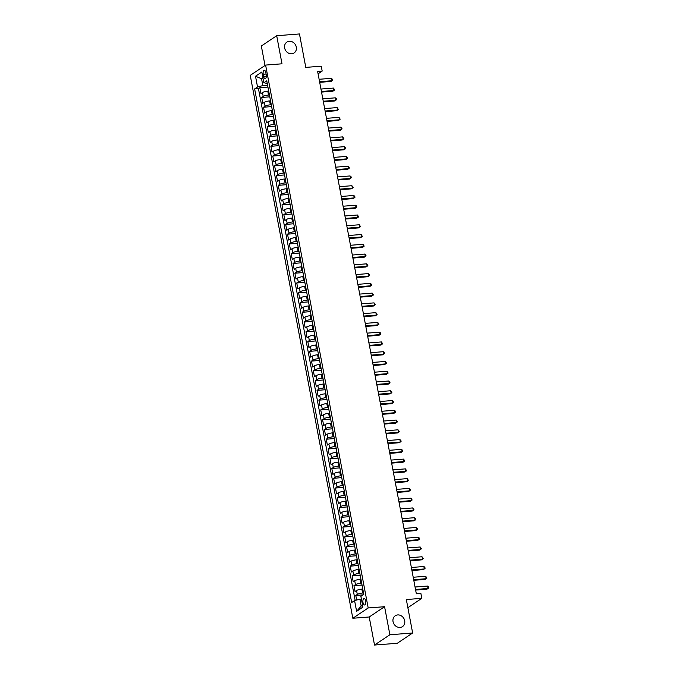 <?xml version="1.0" encoding="UTF-8"?>
<svg xmlns="http://www.w3.org/2000/svg" width="679" height="679" viewBox="0 0 679 679"><rect width="100%" height="100%" fill="white"/><g stroke="black" fill="none" stroke-linecap="round" stroke-linejoin="round"><path stroke-width="1.02" d="M397.69 614.928A6.51 5.678 -123.8 0 1 404.277 619.324A6.51 5.678 -123.8 0 1 402.494 626.59A6.51 5.678 -123.8 0 1 400.05 627.43A6.51 5.678 -123.8 0 1 393.455 623.033A6.51 5.678 -123.8 0 1 395.246 615.768A6.51 5.678 -123.8 0 1 397.69 614.928M289.296 41.283A6.51 5.678 -123.8 0 1 295.883 45.68A6.51 5.678 -123.8 0 1 294.1 52.945A6.51 5.678 -123.8 0 1 291.656 53.785A6.51 5.678 -123.8 0 1 285.061 49.389A6.51 5.678 -123.8 0 1 286.852 42.123A6.51 5.678 -123.8 0 1 289.296 41.283M365.667 600.856A3.259 1.434 -94.5 0 0 364.088 598.496A3.259 1.434 -94.5 0 0 363.01 602.629A3.259 1.434 -94.5 0 0 364.598 604.989A3.259 1.434 -94.5 0 0 365.667 600.856M374.519 645.05L397.291 643.276L412.645 632.989L389.882 634.763L384.577 606.695L368.188 607.968L352.825 618.255L369.215 616.982L374.519 645.05L389.882 634.763M368.188 607.968L265.608 65.082L250.245 75.369L352.825 618.255M265.608 65.082L281.997 63.801L276.692 35.724L261.33 46.011L265.014 65.473M276.692 35.724L299.464 33.95L305.779 67.391L321.26 66.186L322.186 71.066L317.628 71.422L416.337 593.811L420.887 593.454L421.812 598.335L406.331 599.54L412.645 632.989M268.689 91.071L267.772 91.147A4.074 0.883 169.3 0 0 262.467 92.539L260.957 93.558L259.845 87.701L267.933 87.065M269.427 94.975L268.511 95.052A4.074 0.883 169.3 0 0 263.206 96.443L261.695 97.462L269.784 96.834M261.695 97.462L262.798 103.318L264.318 102.308A4.074 0.883 169.3 0 1 269.614 100.908L270.539 100.84M272.381 110.601L271.464 110.677A4.074 0.883 169.3 0 0 266.16 112.069L264.64 113.087L263.537 107.223L271.625 106.595M274.223 120.37L273.306 120.438A4.074 0.883 169.3 0 0 268.001 121.838L266.491 122.848L265.379 116.992L273.467 116.355M276.073 130.13L275.156 130.198A4.074 0.883 169.3 0 0 269.852 131.599L268.332 132.617L267.229 126.752L275.318 126.124M277.915 139.891L276.998 139.967A4.074 0.883 169.3 0 0 271.693 141.359L270.183 142.378L269.071 136.521L277.159 135.885M279.765 149.66L278.84 149.728A4.074 0.883 169.3 0 0 273.535 151.128L272.024 152.138L270.921 146.282L279.001 145.654M281.607 159.421L280.69 159.497A4.074 0.883 169.3 0 0 275.385 160.889L273.866 161.908L272.763 156.051L280.851 155.415M283.449 169.19L282.532 169.258A4.074 0.883 169.3 0 0 277.227 170.658L275.716 171.668L274.605 165.812L282.693 165.184M285.299 178.95L284.374 179.027A4.074 0.883 169.3 0 0 279.077 180.419L277.558 181.437L276.455 175.572L284.543 174.944M287.141 188.72L286.224 188.787A4.074 0.883 169.3 0 0 280.919 190.188L279.4 191.198L278.297 185.342L286.385 184.705M288.982 198.48L288.066 198.548A4.074 0.883 169.3 0 0 282.761 199.949L281.25 200.967L280.138 195.102L288.227 194.474M290.833 208.241L289.916 208.317A4.074 0.883 169.3 0 0 284.611 209.709L283.092 210.728L281.989 204.871L290.077 204.235M292.674 218.01L291.758 218.078A4.074 0.883 169.3 0 0 286.453 219.478L284.942 220.488L283.83 214.632L291.919 214.004M294.525 227.771L293.6 227.847A4.074 0.883 169.3 0 0 288.295 229.239L286.784 230.257L285.681 224.401L293.761 223.764M296.367 237.54L295.45 237.608A4.074 0.883 169.3 0 0 290.145 239.008L288.626 240.018L287.523 234.162L295.611 233.534M298.208 247.3L297.292 247.377A4.074 0.883 169.3 0 0 291.987 248.769L290.476 249.787L289.364 243.922L297.453 243.294M300.059 257.069L299.133 257.137A4.074 0.883 169.3 0 0 293.837 258.538L292.318 259.548L291.215 253.691L299.303 253.055M301.9 266.83L300.984 266.898A4.074 0.883 169.3 0 0 295.679 268.298L294.16 269.317L293.056 263.452L301.145 262.824M303.742 276.591L302.826 276.667A4.074 0.883 169.3 0 0 297.521 278.059L296.01 279.077L294.898 273.221L302.987 272.585M305.592 286.36L304.676 286.428A4.074 0.883 169.3 0 0 299.371 287.828L297.852 288.838L296.748 282.982L304.837 282.354M307.434 296.12L306.518 296.197A4.074 0.883 169.3 0 0 301.213 297.589L299.702 298.607L298.59 292.751L306.679 292.114M309.284 305.889L308.359 305.957A4.074 0.883 169.3 0 0 303.055 307.358L301.544 308.368L300.441 302.511L308.521 301.883M311.126 315.65L310.21 315.727A4.074 0.883 169.3 0 0 304.905 317.118L303.386 318.137L302.282 312.272L310.371 311.644M312.968 325.419L312.051 325.487A4.074 0.883 169.3 0 0 306.747 326.888L305.236 327.898L304.124 322.041L312.213 321.405M314.818 335.18L313.893 335.248A4.074 0.883 169.3 0 0 308.597 336.648L307.078 337.658L305.974 331.802L314.063 331.174M316.66 344.94L315.743 345.017A4.074 0.883 169.3 0 0 310.439 346.409L308.92 347.427L307.816 341.571L315.905 340.934M318.502 354.71L317.585 354.777A4.074 0.883 169.3 0 0 312.281 356.178L310.77 357.188L309.658 351.332L317.747 350.704M320.352 364.47L319.436 364.547A4.074 0.883 169.3 0 0 314.131 365.939L312.612 366.957L311.508 361.101L319.597 360.464M322.194 374.239L321.277 374.307A4.074 0.883 169.3 0 0 315.973 375.708L314.462 376.718L313.35 370.861L321.439 370.233M324.044 384L323.119 384.076A4.074 0.883 169.3 0 0 317.814 385.468L316.304 386.487L315.2 380.622L323.28 379.994M325.886 393.769L324.969 393.837A4.074 0.883 169.3 0 0 319.665 395.229L318.145 396.247L317.042 390.391L325.131 389.754M327.728 403.53L326.811 403.598A4.074 0.883 169.3 0 0 321.507 404.998L319.996 406.008L318.884 400.152L326.972 399.524M329.578 413.29L328.653 413.367A4.074 0.883 169.3 0 0 323.357 414.759L321.838 415.777L320.734 409.921L328.823 409.284M331.42 423.059L330.503 423.127A4.074 0.883 169.3 0 0 325.199 424.528L323.679 425.538L322.576 419.681L330.665 419.053M333.262 432.82L332.345 432.896A4.074 0.883 169.3 0 0 327.04 434.288L325.53 435.307L324.418 429.442L332.506 428.814M335.112 442.589L334.195 442.657A4.074 0.883 169.3 0 0 328.891 444.058L327.371 445.068L326.268 439.211L334.357 438.583M336.954 452.35L336.037 452.426A4.074 0.883 169.3 0 0 330.732 453.818L329.222 454.837L328.11 448.972L336.198 448.344M338.804 462.11L337.879 462.187A4.074 0.883 169.3 0 0 332.574 463.579L331.063 464.597L329.96 458.741L338.04 458.104M340.646 471.88L339.729 471.947A4.074 0.883 169.3 0 0 334.424 473.348L332.905 474.358L331.802 468.502L339.89 467.873M342.488 481.64L341.571 481.717A4.074 0.883 169.3 0 0 336.266 483.109L334.755 484.127L333.644 478.271L341.732 477.634M344.338 491.409L343.413 491.477A4.074 0.883 169.3 0 0 338.117 492.878L336.597 493.888L335.494 488.031L343.582 487.403M346.18 501.17L345.263 501.246A4.074 0.883 169.3 0 0 339.958 502.638L338.439 503.657L337.336 497.792L345.424 497.164M348.021 510.939L347.105 511.007A4.074 0.883 169.3 0 0 341.8 512.407L340.289 513.417L339.177 507.561L347.266 506.933M349.872 520.7L348.955 520.768A4.074 0.883 169.3 0 0 343.65 522.168L342.131 523.186L341.028 517.322L349.116 516.694M351.714 530.46L350.797 530.537A4.074 0.883 169.3 0 0 345.492 531.929L343.981 532.947L342.87 527.091L350.958 526.454M353.564 540.229L352.639 540.297A4.074 0.883 169.3 0 0 347.334 541.698L345.823 542.708L344.72 536.851L352.8 536.223M355.406 549.99L354.489 550.066A4.074 0.883 169.3 0 0 349.184 551.458L347.665 552.477L346.562 546.62L354.65 545.984M357.247 559.759L356.331 559.827A4.074 0.883 169.3 0 0 351.026 561.227L349.515 562.237L348.403 556.381L356.492 555.753M359.098 569.52L358.173 569.596A4.074 0.883 169.3 0 0 352.876 570.988L351.357 572.007L350.254 566.142L358.342 565.514M360.939 579.289L360.023 579.357A4.074 0.883 169.3 0 0 354.718 580.757L353.199 581.767L352.095 575.911L360.184 575.283M362.781 589.049L361.865 589.117A4.074 0.883 169.3 0 0 356.56 590.518L355.049 591.536L353.937 585.671L362.026 585.043M263.223 74.266L263.63 76.413A3.157 1.392 -94.5 0 0 265.166 78.696A3.157 1.392 -94.5 0 0 266.202 74.69L265.795 72.543A3.157 1.392 -94.5 0 0 264.267 70.26A3.157 1.392 -94.5 0 0 263.223 74.266L266.083 74.036M263.07 78.628L261.551 78.747L262.841 85.588L257.536 86.98L254.633 88.932L351.68 602.528L354.582 600.584L356.611 611.321L362.925 607.094L360.888 596.357L363.8 594.405L266.754 80.809L263.851 82.753L267.254 83.475M257.536 86.98L255.508 76.243L261.814 72.016L263.851 82.753M363.52 592.954L362.603 593.03L361.865 589.117M361.678 583.193L360.761 583.261L360.023 579.357M359.836 573.424L358.911 573.5L358.173 569.596M357.986 563.663L357.069 563.731L356.331 559.827M356.144 553.894L355.227 553.971L354.489 550.066M354.302 544.134L353.377 544.21L352.639 540.297M352.452 534.373L351.535 534.441L350.797 530.537M350.61 524.604L349.693 524.68L348.955 520.768M348.76 514.843L347.843 514.911L347.105 511.007M346.918 505.074L346.001 505.151L345.263 501.246M345.076 495.314L344.151 495.381L343.413 491.477M343.226 485.553L342.309 485.621L341.571 481.717M341.384 475.784L340.468 475.86L339.729 471.947M339.542 466.023L338.617 466.091L337.879 462.187M337.692 456.254L336.776 456.33L336.037 452.426M335.85 446.493L334.934 446.561L334.195 442.657M334 436.724L333.083 436.801L332.345 432.896M332.158 426.964L331.242 427.032L330.503 423.127M330.317 417.203L329.391 417.271L328.653 413.367M328.466 407.434L327.55 407.51L326.811 403.598M326.624 397.673L325.708 397.741L324.969 393.837M324.783 387.904L323.858 387.981L323.119 384.076M322.932 378.144L322.016 378.211L321.277 374.307M321.091 368.374L320.174 368.451L319.436 364.547M319.24 358.614L318.324 358.682L317.585 354.777M317.399 348.853L316.482 348.921L315.743 345.017M315.557 339.084L314.632 339.161L313.893 335.248M313.706 329.323L312.79 329.391L312.051 325.487M311.865 319.554L310.948 319.631L310.21 315.727M310.023 309.794L309.098 309.862L308.359 305.957M308.173 300.025L307.256 300.101L306.518 296.197M306.331 290.264L305.414 290.332L304.676 286.428M304.481 280.503L303.564 280.571L302.826 276.667M302.639 270.734L301.722 270.811L300.984 266.898M300.797 260.974L299.872 261.042L299.133 257.137M298.947 251.205L298.03 251.281L297.292 247.377M297.105 241.444L296.188 241.512L295.45 237.608M295.263 231.675L294.338 231.751L293.6 227.847M293.413 221.914L292.496 221.982L291.758 218.078M291.571 212.154L290.654 212.221L289.916 208.317M289.721 202.384L288.804 202.461L288.066 198.548M287.879 192.624L286.962 192.692L286.224 188.787M286.037 182.855L285.112 182.931L284.374 179.027M284.187 173.094L283.27 173.162L282.532 169.258M282.345 163.325L281.429 163.401L280.69 159.497M280.503 153.564L279.578 153.632L278.84 149.728M278.653 143.804L277.736 143.872L276.998 139.967M276.811 134.035L275.895 134.111L275.156 130.198M274.961 124.274L274.044 124.342L273.306 120.438M273.119 114.505L272.203 114.581L271.464 110.677M271.277 104.744L270.352 104.812L269.614 100.908M259.845 87.701L258.453 88.626L355.159 600.431M362.603 593.03A4.074 0.883 -10.7 0 0 357.298 594.422L355.788 595.441L356.653 600.032M353.937 585.671L355.457 584.661A4.074 0.883 -10.7 0 1 360.761 583.261M352.095 575.911L353.615 574.892A4.074 0.883 -10.7 0 1 358.911 573.5M350.254 566.142L351.764 565.132A4.074 0.883 -10.7 0 1 357.069 563.731M348.403 556.381L349.923 555.363A4.074 0.883 -10.7 0 1 355.227 553.971M346.562 546.62L348.072 545.602A4.074 0.883 -10.7 0 1 353.377 544.21M344.72 536.851L346.231 535.841A4.074 0.883 -10.7 0 1 351.535 534.441M342.87 527.091L344.389 526.072A4.074 0.883 -10.7 0 1 349.693 524.68M341.028 517.322L342.539 516.312A4.074 0.883 -10.7 0 1 347.843 514.911M339.177 507.561L340.697 506.542A4.074 0.883 -10.7 0 1 346.001 505.151M337.336 497.792L338.855 496.782A4.074 0.883 -10.7 0 1 344.151 495.381M335.494 488.031L337.005 487.013A4.074 0.883 -10.7 0 1 342.309 485.621M333.644 478.271L335.163 477.252A4.074 0.883 -10.7 0 1 340.468 475.86M331.802 468.502L333.313 467.491A4.074 0.883 -10.7 0 1 338.617 466.091M329.96 458.741L331.471 457.722A4.074 0.883 -10.7 0 1 336.776 456.33M328.11 448.972L329.629 447.962A4.074 0.883 -10.7 0 1 334.934 446.561M326.268 439.211L327.779 438.193A4.074 0.883 -10.7 0 1 333.083 436.801M324.418 429.442L325.937 428.432A4.074 0.883 -10.7 0 1 331.242 427.032M322.576 419.681L324.095 418.671A4.074 0.883 -10.7 0 1 329.391 417.271M320.734 409.921L322.245 408.902A4.074 0.883 -10.7 0 1 327.55 407.51M318.884 400.152L320.403 399.142A4.074 0.883 -10.7 0 1 325.708 397.741M317.042 390.391L318.553 389.373A4.074 0.883 -10.7 0 1 323.858 387.981M315.2 380.622L316.711 379.612A4.074 0.883 -10.7 0 1 322.016 378.211M313.35 370.861L314.869 369.843A4.074 0.883 -10.7 0 1 320.174 368.451M311.508 361.101L313.019 360.082A4.074 0.883 -10.7 0 1 318.324 358.682M309.658 351.332L311.177 350.322A4.074 0.883 -10.7 0 1 316.482 348.921M307.816 341.571L309.335 340.552A4.074 0.883 -10.7 0 1 314.632 339.161M305.974 331.802L307.485 330.792A4.074 0.883 -10.7 0 1 312.79 329.391M304.124 322.041L305.643 321.023A4.074 0.883 -10.7 0 1 310.948 319.631M302.282 312.272L303.793 311.262A4.074 0.883 -10.7 0 1 309.098 309.862M300.441 302.511L301.951 301.493A4.074 0.883 -10.7 0 1 307.256 300.101M298.59 292.751L300.11 291.732A4.074 0.883 -10.7 0 1 305.414 290.332M296.748 282.982L298.259 281.972A4.074 0.883 -10.7 0 1 303.564 280.571M294.898 273.221L296.417 272.203A4.074 0.883 -10.7 0 1 301.722 270.811M293.056 263.452L294.576 262.442A4.074 0.883 -10.7 0 1 299.872 261.042M291.215 253.691L292.725 252.673A4.074 0.883 -10.7 0 1 298.03 251.281M289.364 243.922L290.884 242.912A4.074 0.883 -10.7 0 1 296.188 241.512M287.523 234.162L289.033 233.143A4.074 0.883 -10.7 0 1 294.338 231.751M285.681 224.401L287.192 223.383A4.074 0.883 -10.7 0 1 292.496 221.982M283.83 214.632L285.35 213.622A4.074 0.883 -10.7 0 1 290.654 212.221M281.989 204.871L283.499 203.853A4.074 0.883 -10.7 0 1 288.804 202.461M280.138 195.102L281.658 194.092A4.074 0.883 -10.7 0 1 286.962 192.692M278.297 185.342L279.816 184.323A4.074 0.883 -10.7 0 1 285.112 182.931M276.455 175.572L277.966 174.562A4.074 0.883 -10.7 0 1 283.27 173.162M274.605 165.812L276.124 164.793A4.074 0.883 -10.7 0 1 281.429 163.401M272.763 156.051L274.274 155.033A4.074 0.883 -10.7 0 1 279.578 153.632M270.921 146.282L272.432 145.272A4.074 0.883 -10.7 0 1 277.736 143.872M269.071 136.521L270.59 135.503A4.074 0.883 -10.7 0 1 275.895 134.111M267.229 126.752L268.74 125.742A4.074 0.883 -10.7 0 1 274.044 124.342M265.379 116.992L266.898 115.973A4.074 0.883 -10.7 0 1 272.203 114.581M263.537 107.223L265.056 106.213A4.074 0.883 -10.7 0 1 270.352 104.812M267.585 85.215L262.841 85.588M407.867 607.68L421.812 598.335M318.086 73.816L322.186 71.066M262.917 77.83L261.551 78.747L255.508 76.243M361.406 599.065L359.887 599.184L361.177 606.016L362.544 605.099M258.453 88.626L254.633 88.932M355.788 595.441L363.112 594.863M354.582 600.584L359.887 599.184M356.611 611.321L361.177 606.016M384.577 606.695L369.215 616.982M319.69 82.329L331.046 81.438L332.082 80.742L319.58 81.718M331.624 78.306L332.82 80.13L332.082 80.742L331.624 78.306L319.113 79.282M321.532 92.089L332.888 91.207L333.924 90.511L321.422 91.487M333.465 88.066L334.662 89.891L333.924 90.511L333.465 88.066L320.963 89.042M323.382 101.85L334.73 100.967L335.774 100.271L323.263 101.247M335.307 97.835L336.326 98.676L336.504 99.66L335.774 100.271L335.307 97.835L322.805 98.811M325.224 111.619L336.58 110.728L337.616 110.04L325.114 111.017M337.157 107.596L338.354 109.421L337.616 110.04L337.157 107.596L324.647 108.572M327.074 121.38L338.422 120.497L339.466 119.801L326.955 120.777M338.999 117.357L340.196 119.181L339.466 119.801L338.999 117.357L326.497 118.333M328.916 131.149L340.272 130.258L341.308 129.562L328.797 130.538M340.85 127.126L341.86 127.975L342.038 128.951L341.308 129.562L340.85 127.126L328.339 128.102M330.758 140.909L342.114 140.027L343.15 139.331L330.648 140.307M342.691 136.886L343.888 138.711L343.15 139.331L342.691 136.886L330.189 137.862M332.608 150.679L343.956 149.787L345 149.091L332.489 150.067M344.533 146.656L345.543 147.504L345.73 148.48L345 149.091L344.533 146.656L332.031 147.632M334.45 160.439L345.806 159.557L346.842 158.861L334.34 159.837M346.383 156.416L347.58 158.241L346.842 158.861L346.383 156.416L333.873 157.392M336.292 170.2L347.648 169.317L348.683 168.621L336.181 169.597M348.225 166.185L349.422 168.01L348.683 168.621L348.225 166.185L335.723 167.161M338.142 179.969L349.49 179.078L350.534 178.39L338.023 179.366M350.067 175.946L351.085 176.795L351.264 177.771L350.534 178.39L350.067 175.946L337.565 176.922M339.984 189.73L351.34 188.847L352.376 188.151L339.873 189.127M351.917 185.707L353.114 187.531L352.376 188.151L351.917 185.707L339.407 186.683M341.834 199.499L353.182 198.607L354.226 197.912L341.715 198.888M353.759 195.476L354.769 196.324L354.956 197.3L354.226 197.912L353.759 195.476L341.257 196.452M343.676 209.259L355.032 208.377L356.068 207.681L343.557 208.657M355.609 205.236L356.619 206.085L356.798 207.061L356.068 207.681L355.609 205.236L343.099 206.212M345.518 219.028L356.874 218.137L357.909 217.441L345.407 218.417M357.451 215.005L358.648 216.83L357.909 217.441L357.451 215.005L344.949 215.981M347.368 228.789L358.716 227.906L359.76 227.21L347.249 228.186M359.293 224.766L360.49 226.591L359.76 227.21L359.293 224.766L346.791 225.742M349.21 238.55L360.566 237.667L361.601 236.971L349.099 237.947M361.143 234.527L362.34 236.351L361.601 236.971L361.143 234.527L348.633 235.503M351.051 248.319L362.408 247.428L363.443 246.74L350.941 247.716M362.985 244.296L364.182 246.121L363.443 246.74L362.985 244.296L350.483 245.272M352.902 258.079L364.25 257.197L365.294 256.501L352.783 257.477M364.827 254.056L365.845 254.905L366.023 255.881L365.294 256.501L364.827 254.056L352.325 255.032M354.744 267.849L366.1 266.957L367.135 266.261L354.633 267.237M366.677 263.825L367.874 265.65L367.135 266.261L366.677 263.825L354.166 264.802M356.594 277.609L367.942 276.726L368.986 276.03L356.475 277.007M368.519 273.586L369.716 275.411L368.986 276.03L368.519 273.586L356.017 274.562M358.436 287.378L369.792 286.487L370.827 285.791L358.317 286.767M370.369 283.355L371.379 284.204L371.557 285.18L370.827 285.791L370.369 283.355L357.858 284.331M360.277 297.139L371.634 296.256L372.669 295.56L360.167 296.536M372.211 293.116L373.408 294.941L372.669 295.56L372.211 293.116L359.709 294.092M362.128 306.9L373.475 306.017L374.519 305.321L362.009 306.297M374.053 302.876L375.249 304.701L374.519 305.321L374.053 302.876L361.551 303.853M363.969 316.669L375.326 315.777L376.361 315.09L363.859 316.066M375.903 312.646L377.1 314.47L376.361 315.09L375.903 312.646L363.392 313.622M365.811 326.429L377.168 325.547L378.203 324.851L365.701 325.827M377.745 322.406L378.941 324.231L378.203 324.851L377.745 322.406L365.243 323.382M367.662 336.198L379.009 335.307L380.053 334.611L367.543 335.587M379.586 332.175L380.605 333.024L380.783 334L380.053 334.611L379.586 332.175L367.084 333.151M369.503 345.959L380.86 345.076L381.895 344.38L369.393 345.356M381.437 341.936L382.633 343.761L381.895 344.38L381.437 341.936L368.926 342.912M371.354 355.728L382.701 354.837L383.745 354.141L371.235 355.117M383.279 351.705L384.289 352.554L384.475 353.53L383.745 354.141L383.279 351.705L370.776 352.681M373.195 365.489L384.552 364.606L385.587 363.91L373.077 364.886M385.129 361.466L386.139 362.314L386.317 363.29L385.587 363.91L385.129 361.466L372.618 362.442M375.037 375.249L386.393 374.367L387.429 373.671L374.927 374.647M386.971 371.226L388.167 373.051L387.429 373.671L386.971 371.226L374.469 372.202M376.887 385.018L388.235 384.127L389.279 383.431L376.769 384.407M388.812 380.995L389.822 381.844L390.009 382.82L389.279 383.431L388.812 380.995L376.31 381.971M378.729 394.779L390.086 393.896L391.121 393.2L378.619 394.176M390.663 390.756L391.859 392.581L391.121 393.2L390.663 390.756L378.152 391.732M380.571 404.548L391.927 403.657L392.963 402.961L380.461 403.937M392.504 400.525L393.701 402.35L392.963 402.961L392.504 400.525L380.002 401.501M382.421 414.309L393.769 413.426L394.813 412.73L382.302 413.706M394.346 410.286L395.365 411.135L395.543 412.111L394.813 412.73L394.346 410.286L381.844 411.262M384.263 424.069L395.619 423.187L396.655 422.491L384.153 423.467M396.197 420.055L397.393 421.88L396.655 422.491L396.197 420.055L383.686 421.031M386.113 433.839L397.461 432.956L398.505 432.26L385.995 433.236M398.038 429.815L399.235 431.64L398.505 432.26L398.038 429.815L385.536 430.792M387.955 443.599L399.311 442.716L400.347 442.021L387.836 442.997M399.889 439.576L400.899 440.425L401.077 441.401L400.347 442.021L399.889 439.576L387.378 440.552M389.797 453.368L401.153 452.477L402.189 451.781L389.687 452.757M401.73 449.345L402.927 451.17L402.189 451.781L401.73 449.345L389.228 450.321M391.647 463.129L402.995 462.246L404.039 461.55L391.528 462.526M403.572 459.106L404.769 460.931L404.039 461.55L403.572 459.106L391.07 460.082M393.489 472.898L404.845 472.007L405.881 471.311L393.379 472.287M405.422 468.875L406.619 470.7L405.881 471.311L405.422 468.875L392.912 469.851M395.331 482.659L406.687 481.776L407.723 481.08L395.22 482.056M407.264 478.636L408.461 480.46L407.723 481.08L407.264 478.636L394.762 479.612M397.181 492.419L408.529 491.537L409.573 490.841L397.062 491.817M409.106 488.405L410.124 489.253L410.303 490.23L409.573 490.841L409.106 488.405L396.604 489.381M399.023 502.188L410.379 501.297L411.415 500.61L398.913 501.586M410.956 498.165L412.153 499.99L411.415 500.61L410.956 498.165L398.446 499.141M400.873 511.949L412.221 511.066L413.265 510.37L400.754 511.346M412.798 507.926L413.995 509.751L413.265 510.37L412.798 507.926L400.296 508.902M402.715 521.718L414.071 520.827L415.107 520.131L402.596 521.107M414.648 517.695L415.658 518.544L415.837 519.52L415.107 520.131L414.648 517.695L402.138 518.671M404.557 531.479L415.913 530.596L416.948 529.9L404.446 530.876M416.49 527.456L417.687 529.281L416.948 529.9L416.49 527.456L403.988 528.432M406.407 541.248L417.755 540.357L418.799 539.661L406.288 540.637M418.332 537.225L419.342 538.074L419.529 539.05L418.799 539.661L418.332 537.225L405.83 538.201M408.249 551.009L419.605 550.126L420.641 549.43L408.138 550.406M420.182 546.985L421.379 548.81L420.641 549.43L420.182 546.985L407.672 547.961M410.091 560.769L421.447 559.886L422.482 559.19L409.98 560.167M422.024 556.755L423.221 558.579L422.482 559.19L422.024 556.755L409.522 557.731M411.941 570.538L423.289 569.647L424.333 568.96L411.822 569.936M423.866 566.515L424.884 567.364L425.062 568.34L424.333 568.96L423.866 566.515L411.364 567.491M413.783 580.299L425.139 579.416L426.174 578.72L413.672 579.696M425.716 576.276L426.913 578.101L426.174 578.72L425.716 576.276L413.205 577.252M415.633 590.068L426.981 589.177L428.025 588.481L415.514 589.457M427.558 586.045L428.568 586.894L428.755 587.87L428.025 588.481L427.558 586.045L415.056 587.021M268.511 95.052L267.772 91.147M263.206 96.443L262.467 92.539M357.298 594.422L356.56 590.518M355.457 584.661L354.718 580.757M353.615 574.892L352.876 570.988M351.764 565.132L351.026 561.227M349.923 555.363L349.184 551.458M348.072 545.602L347.334 541.698M346.231 535.841L345.492 531.929M344.389 526.072L343.65 522.168M342.539 516.312L341.8 512.407M340.697 506.542L339.958 502.638M338.855 496.782L338.117 492.878M337.005 487.013L336.266 483.109M335.163 477.252L334.424 473.348M333.313 467.491L332.574 463.579M331.471 457.722L330.732 453.818M329.629 447.962L328.891 444.058M327.779 438.193L327.04 434.288M325.937 428.432L325.199 424.528M324.095 418.671L323.357 414.759M322.245 408.902L321.507 404.998M320.403 399.142L319.665 395.229M318.553 389.373L317.814 385.468M316.711 379.612L315.973 375.708M314.869 369.843L314.131 365.939M313.019 360.082L312.281 356.178M311.177 350.322L310.439 346.409M309.335 340.552L308.597 336.648M307.485 330.792L306.747 326.888M305.643 321.023L304.905 317.118M303.793 311.262L303.055 307.358M301.951 301.493L301.213 297.589M300.11 291.732L299.371 287.828M298.259 281.972L297.521 278.059M296.417 272.203L295.679 268.298M294.576 262.442L293.837 258.538M292.725 252.673L291.987 248.769M290.884 242.912L290.145 239.008M289.033 233.143L288.295 229.239M287.192 223.383L286.453 219.478M285.35 213.622L284.611 209.709M283.499 203.853L282.761 199.949M281.658 194.092L280.919 190.188M279.816 184.323L279.077 180.419M277.966 174.562L277.227 170.658M276.124 164.793L275.385 160.889M274.274 155.033L273.535 151.128M272.432 145.272L271.693 141.359M270.59 135.503L269.852 131.599M268.74 125.742L268.001 121.838M266.898 115.973L266.16 112.069M265.056 106.213L264.318 102.308M266.321 76.201L263.63 76.413"/></g></svg>
